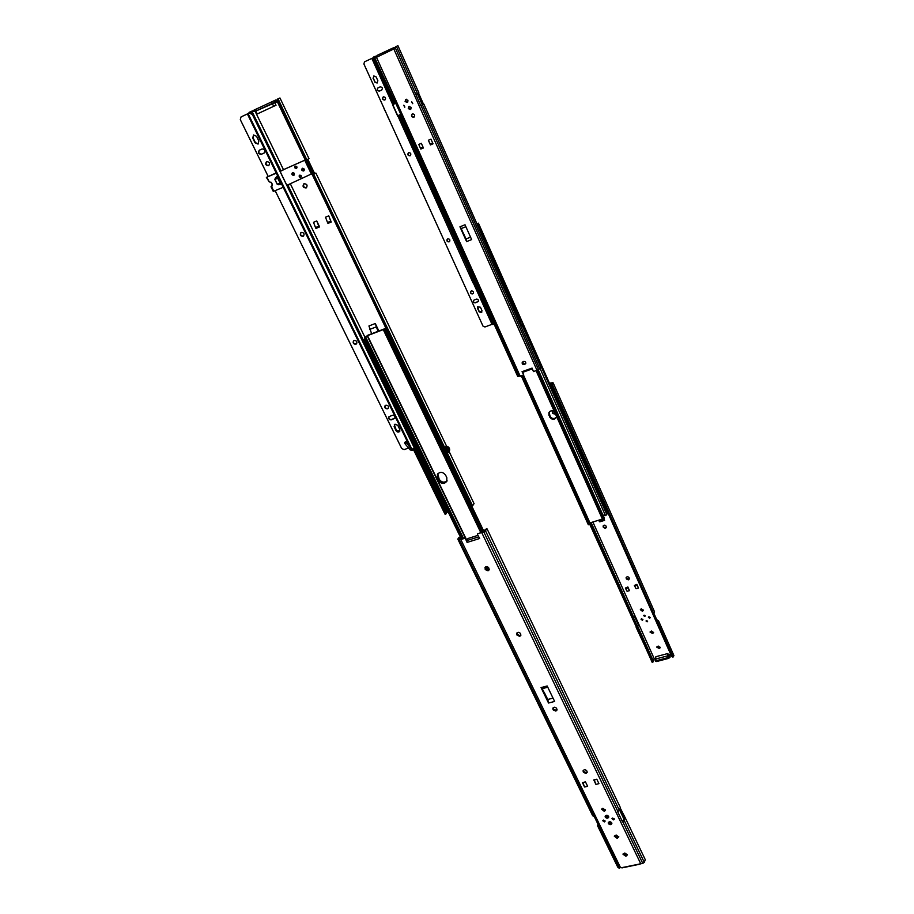 <?xml version="1.0" encoding="UTF-8"?>
<svg xmlns="http://www.w3.org/2000/svg" width="914" height="914" viewBox="0 0 914 914"><rect width="100%" height="100%" fill="white"/><g stroke="black" fill="none" stroke-linecap="round" stroke-linejoin="round"><path stroke-width="1.37" d="M489.219 569.525L488.316 570.13L485.608 568.954L485.151 567.286M485.323 569.628L488.03 570.816L489.093 569.913L488.75 567.868C487.448 566.303 486.191 566.212 484.98 567.56L485.608 568.954M520.923 634.967L519.975 635.63L517.313 634.465L516.856 633.025M517.061 635.184L519.723 636.361L520.831 635.39L520.466 633.539C519.106 631.985 517.85 631.917 516.684 633.333L517.313 634.465M557.049 709.607L556.055 710.292L553.45 709.15L553.016 707.939M553.233 709.927L555.849 711.081L556.992 710.052L556.615 708.407C555.209 706.865 553.964 706.819 552.856 708.281L553.233 709.927L553.45 709.15M587.211 771.953L586.182 772.638L583.623 771.507L583.212 770.456M583.44 772.33L586.011 773.461L587.176 772.399L586.799 770.913C585.371 769.382 584.115 769.36 583.052 770.833L583.44 772.33L583.623 771.507M608.621 816.385C607.273 814.98 606.119 814.968 605.148 816.339L605.262 817.139C606.622 818.544 607.776 818.567 608.735 817.185L608.621 816.385M605.205 816.168L605.342 816.739C606.565 818.087 607.696 818.167 608.758 816.956M611.729 822.817C610.369 821.412 609.215 821.389 608.256 822.771L608.37 823.56C609.729 824.965 610.883 824.976 611.843 823.605L611.729 822.817M608.313 822.589L608.45 823.16C609.661 824.508 610.803 824.577 611.854 823.377M605.514 809.804L604.485 810.49L601.812 808.959M604.314 811.335L605.502 810.261L602.84 808.273L601.663 809.336L604.314 811.335M614.197 818.75L612.151 818.304M613.534 819.869L614.254 819.218L612.654 818.041L611.946 818.681L613.534 819.869M604.999 820.806L602.977 820.349M604.348 821.914L605.057 821.275L603.469 820.087L602.76 820.726L604.348 821.914M611.1 822.76L609.227 822.349M610.495 823.56L611.1 823.011L609.741 822.006L609.147 822.554L610.495 823.56M607.993 816.351L606.119 815.928M607.399 817.15L607.993 816.602L606.645 815.585L606.039 816.133L607.399 817.15M553.016 698.113L547.794 699.473L548.526 703.026L554.627 701.438L547.166 685.98L541.054 687.591L548.526 703.026M548.092 700.889L541.054 687.591M598.956 783.652L596.819 779.219L593.757 779.939L595.894 784.372L598.956 783.652M584.572 787.011L587.622 786.303L585.474 781.881L582.435 782.601L584.572 787.011L582.858 782.498M486.511 528.783L485.528 530.874L483.849 532.005L477.736 533.696L482.718 532.131L485.54 529.32L485.551 530.097M620.4 807.668L619.361 810.307L617.658 811.689L622.605 822.006L625.416 818.144L620.526 808.593M597.676 825.982L617.75 867.146L619.315 868.266L594.431 816.91L592.603 815.585L457.868 539.214M619.315 868.266L620.446 867.489L460.816 539.557L457.811 539.089L459.057 537.329L460.302 537.306M461.65 538.746L460.096 537.329L459.079 538.495L460.622 539.077L465.546 537.523L466.871 540.574L478.776 536.838M618.755 836.47L617.087 837.293L614.448 835.83M627.438 854.43L625.759 855.241L623.142 853.813M624.125 819.504L619.612 810.078M622.263 821.275L624.228 818.681L619.806 809.873M486.636 528.589L485.768 529.789M622.08 867.592L642.816 863.364L644.29 862.37L624.296 820.612M645.261 859.651L644.29 862.37M599.241 827.067L597.585 825.799L597.95 824.142M461.696 538.734L461.079 537.581M616.939 838.161L618.755 836.95L616.116 835.008L614.299 836.219L616.939 838.161L617.087 837.293M625.622 856.121L627.45 854.91L624.81 853.013L622.994 854.213L625.622 856.121L625.759 855.241M621.086 867.569L620.446 867.489M460.816 539.557L465.237 538.175L467.088 542.425L479.656 538.495L477.439 534.336M465.237 538.175L465.546 537.523M467.088 542.425L466.871 540.574L467.979 538.495L477.988 535.353M623.828 818.259L624.776 817.459M595.894 784.372L594.169 779.848M585.531 782.007L582.915 782.624M594.226 779.973L596.876 779.345M547.794 699.473L541.933 688.196M542.528 688.596L547.76 687.214M489.013 569.753L485.357 567.057L489.013 569.753M485.163 567.891L487.95 570.21M444.969 482.546C442.33 483.14 440.297 482.249 438.857 479.884L437.68 477.439L437.566 474L437.68 477.439L438.857 479.884C441.405 483.22 444.113 483.62 446.969 481.072L444.969 482.546M438.514 480.478C439.954 482.855 441.999 483.746 444.638 483.152L446.763 481.472L446.843 477.702L445.655 475.257C443.004 471.841 440.262 471.487 437.44 474.195L437.338 478.045L438.514 480.478L439.2 479.279L437.783 473.726M384.954 328.96L367.497 335.667L364.617 337.78L367.896 335.198L385.377 328.48L386.519 328.297L383.937 330.411L384.988 329.051M482.409 532.222L385.262 329.783M482.249 532.279L385.114 329.908M481.084 532.645L383.937 330.411M480.935 532.691L383.789 330.457M463.409 538.197L365.817 337.357M463.215 538.255L365.623 337.437M462.244 538.563L364.617 337.78M447.095 480.753C444.193 482.98 441.565 482.489 439.2 479.279M489.219 569.068L485.848 566.749M365.097 338.763L364.275 339.448L365.349 339.288M306.087 187.953L306.304 187.838C307.801 185.302 307.047 183.931 304.042 183.737L303.836 183.84C302.317 186.376 303.071 187.747 306.087 187.953M306.601 187.621L306.59 187.621C303.802 187.576 302.945 186.285 304.054 183.725M302.614 168.245L302.465 168.313C301.517 169.844 301.963 170.678 303.791 170.815L304.088 170.621M292.754 172.597L292.617 172.666C291.669 174.197 292.114 175.031 293.942 175.168L294.239 174.985M295.588 166.12L294.811 167.833L296.41 168.439L296.787 166.954L295.199 166.337M299.803 175.225L299.152 176.813L300.752 177.407L301.117 175.945L299.518 175.339M277.719 99.1L277.022 101.134L277.193 99.363L278.062 98.838L313.673 174.311L315.89 173.066L313.479 173.923M277.353 100.323L471.487 505.293L472.869 505.385L474.046 503.603M449.231 451.63L449.368 448.397L446.363 445.986L445.735 446.809L448.5 452.59L449.071 451.904M446.169 446.352L449.208 448.671L448.443 452.464M313.513 173.991L314.496 173.717L313.628 174.231M378.864 330.982L375.277 323.522L368.948 325.967L371.644 333.759M290.481 183.988L287.042 185.679M255.954 111.325L251.681 111.211L254.423 111.005M255.28 111.28L255.943 111.337M410.98 449.014L409.94 449.745L411.449 450.339L413.642 449.939L413.231 449.082M413.642 449.917L444.924 514.068L446.226 512.64L446.283 513.599M413.676 448.74L445.358 513.737M249.819 112.788L249.145 112.353L252.493 110.845M249.316 112.982L249.042 112.411L250.63 111.771L251.956 113.713M414.248 446.866L446.466 513.017M410.866 439.863L415.619 448.043L415.047 448.5M446.42 512.925L448.077 511.703M287.087 185.77L290.481 184.08L365.04 337.472M316.724 220.948L313.502 222.319L315.513 227.575L315.958 228.489L319.569 226.832L316.724 220.948L319.18 227.129M331.211 222.045L328.754 215.83L325.498 217.212L327.52 222.49L327.966 223.416L331.211 222.045L330.765 221.119L327.52 222.49M277.079 101.283L275.788 99.957L254.149 110.034M257.234 113.964L276.028 105.236L257.234 113.964L255.817 111.028L254.698 111.565L276.736 101.911L276.028 100.449M255.246 111.588L283.477 169.673L304.705 160.224L311.571 174.437M307.801 159.276L314.576 173.432M277.525 99.1L279.958 97.981L308.955 158.579M413.768 448.637L445.267 513.268M251.35 112.479L251.784 113.496M414.293 447.095L446.226 512.64M280.118 171.466L283.534 169.787M277.022 101.134L385.948 328.297M277.479 100.917L386.473 328.24M306.796 159.767L308.966 158.59M304.134 170.564L302.694 168.222M294.285 174.905L292.846 172.586M313.822 173.729L307.081 159.63M315.513 227.575L318.735 226.204M328.754 215.83L330.765 221.119M378.51 331.119L376.065 325.167M377.973 331.325L375.277 323.522M375.894 327.029L369.564 329.474M408.627 444.181L405.827 441.611L404.662 442.467L405.77 441.691L410.82 448.683M406.193 443.039L405.085 443.827L409.94 449.745M405.085 443.827L404.662 442.467M414.99 446.752L414.305 446.992M414.316 447.357L415.619 448.043M276.028 105.236L274.623 102.299L255.817 111.028L255.097 109.566M273.674 106.31L271.549 101.877M303.642 170.975L303.756 170.918C304.728 169.319 304.271 168.45 302.374 168.313L302.271 168.37C301.277 169.958 301.746 170.827 303.642 170.975M303.756 170.918L303.814 170.861C301.997 170.792 301.494 169.947 302.317 168.336M293.794 175.317L293.897 175.271C294.868 173.683 294.411 172.815 292.514 172.677L292.411 172.735C291.44 174.311 291.897 175.18 293.794 175.317M294.022 175.191L293.965 175.214C292.16 175.134 291.657 174.3 292.469 172.7M296.079 168.553L296.536 168.427C297.381 167.056 296.993 166.314 295.359 166.199L294.902 166.599M300.443 177.522L300.889 177.396C301.711 176.036 301.312 175.294 299.689 175.18L299.221 175.602M278.027 176.722L280.392 182.983L281.466 183.771M277.639 175.934L277.73 178.264L274.908 179.361L277.285 184.228L281.855 184.559M281.9 184.662L277.193 184.262L280.107 183.143L277.73 178.264M280.107 183.143L281.649 184.342M276.165 172.917L266.374 177.385L269.23 181.886C272.075 182.469 272.863 184.011 271.584 186.525L271.995 186.193M266.374 177.385L276.291 173.169M276.279 173.146L266.842 177.167L276.177 172.94M305.367 160.51L311.731 173.797M270.978 186.753L273.275 191.414L283.191 187.301M274.817 179.407L275.434 177.933L274.817 179.407L277.193 184.262M280.952 170.815L304.533 160.327M286.87 185.325L311.571 173.9M278.793 184.788L280.598 183.714M395.042 424.165L394.105 426.678L396.116 430.802C397.236 432.288 398.435 432.482 399.704 431.397L399.818 429.5L397.807 425.364L395.042 424.165M399.852 431.168L396.379 430.437L394.345 424.622M303.128 236.315L303.459 236.132C304.705 233.778 303.951 232.533 301.209 232.396L300.9 232.567C299.643 234.909 300.386 236.166 303.128 236.315M303.654 235.961L303.459 236.063C300.877 236.029 300.066 234.829 301.026 232.487M268.579 165.697L268.67 165.651C270.224 163.218 269.527 161.881 266.591 161.629L266.511 161.675C264.946 164.097 265.631 165.445 268.579 165.697M253.555 134.998L252.71 138.025L255.04 142.801L258.022 144.069L258.856 141.053L256.526 136.277L253.555 134.998M258.251 143.932L255.417 142.607L253.087 137.843L253.715 134.941M355.923 344.224L356.54 343.813C357.374 341.63 356.563 340.534 354.106 340.511L353.501 340.899C352.667 343.081 353.467 344.19 355.923 344.224M356.711 343.607L356.209 343.904C353.924 343.961 353.067 342.933 353.627 340.796M387.525 408.809L388.279 408.272C388.896 406.216 388.062 405.199 385.777 405.222L385.034 405.747C384.394 407.804 385.228 408.821 387.525 408.809M388.427 408.044L387.787 408.455C385.662 408.547 384.783 407.61 385.148 405.622M261.347 154.295L264.112 153.038C265.711 150.604 265.026 149.245 262.055 148.982L259.302 150.239C257.691 152.661 258.376 154.02 261.347 154.295L261.712 154.1C258.891 153.94 258.136 152.638 259.462 150.159M391.375 419.834L394.779 418.338C395.374 416.304 394.528 415.299 392.266 415.322L388.873 416.807C388.267 418.852 389.101 419.857 391.375 419.834L391.638 419.469C389.535 419.572 388.656 418.646 388.987 416.681M268.202 176.471L240.302 119.631L241.056 116.912L247.374 113.953M270.99 182.149L272.452 185.154M275.16 190.66L401.692 448.534L404.125 449.597L408.558 448.066M411.277 449.38L413.802 448.58L414.133 446.558L413.939 448.34M247.454 113.85L249.556 112.868L252.15 114.056L414.133 446.558M252.15 114.056L413.882 446.946M251.773 114.227L249.179 113.039L249.316 112.376M268.899 165.503C266.134 165.331 265.391 164.04 266.648 161.607M264.329 152.912L261.712 154.1M394.928 418.109L391.638 419.469M552.707 410.82L552.319 413.139L554.421 414.053L555.152 413.505M555.095 413.357L552.502 412.728L552.182 411.3M605.422 528.361L606.348 527.469L606.062 526.11C604.988 524.853 603.994 524.853 603.103 526.098L603.377 527.469L605.422 528.361M606.393 527.195L605.548 527.881L603.514 526.99L603.183 525.893M628.386 579.842L629.335 578.916L629.049 577.671C627.941 576.426 626.947 576.437 626.09 577.705L626.376 578.962L628.386 579.842M629.369 578.631L628.501 579.339L626.17 577.488M641.285 608.747L640.337 609.684L642.428 611.295L643.376 610.358L641.285 608.747M643.399 610.061L642.519 610.769L640.417 609.455M641.651 618.744L641.08 619.304L642.325 620.263L642.896 619.703L641.651 618.744M642.896 619.406L641.182 619.064M648.951 616.721L648.38 617.293L649.626 618.241L650.197 617.67L648.951 616.721M650.197 617.384L648.483 617.053M646.541 620.526L646.049 621.006L647.112 621.817L647.603 621.337L646.541 620.526M647.615 621.177L646.095 620.88M644.153 615.168L643.662 615.648L644.736 616.459L645.215 615.979L644.153 615.168M645.227 615.83L643.707 615.522M598.487 520.26L599.767 521.837L604.6 520.352L603.994 518.992M652.904 661.062L654.23 658.72L635.276 616.413L633.459 617.818M635.241 616.424L592.866 521.985M653.91 613.317L656.789 619.806L658.411 620.572L657.497 622.114L552.067 384.143L551.382 385.365L552.147 383.32L549.6 383.526M549.474 383.252L552.696 382.669L552.067 384.143M654.573 611.9L653.727 613.465M672.555 657.017L671.63 656.435L551.827 385.011M672.384 656.903L673.298 656.892L673.892 655.532L658.411 620.572M551.325 384.428L550.742 383.126M651.511 631.014L650.048 632.1L652.63 633.539L653.579 632.579L651.511 631.014M658.217 646.061L656.755 647.146L659.337 648.563L660.285 647.603L658.217 646.061M636.864 584.377L634.35 585.486L636.864 584.377L638.498 588.056L636.075 588.753L634.35 585.486M625.359 588.068L627.084 591.312L629.506 590.627L627.861 586.959L625.359 588.068L627.861 586.959M654.23 658.72L655.361 658.743M668.442 654.767L669.791 654.413L670.156 655.247L670.682 654.298M653.144 661.599L590.695 522.659L652.996 661.953M589.701 524.156L636.213 626.776M636.178 627.461L652.413 662.17L590.021 523.436M637.069 625.839L638.349 624.879L634.727 616.813M639.08 624.959L637.298 626.353M672.167 656.629L551.885 385.388M671.63 656.435L551.382 385.365M657.257 621.577L656.823 620.595M652.413 662.17L589.884 522.911M653.601 632.282L652.219 633.139L650.128 631.86M660.296 647.306L658.914 648.152L656.835 646.906M669.791 654.413L670.031 657.292L670.191 654.653M670.031 657.292L668.648 658.366L656.629 661.53L655.487 661.13M669.665 656.458L668.283 657.532L656.252 660.708L655.121 660.491L655.658 658.16M638.349 624.879L638.932 624.57M638.498 588.056L636.784 584.789M637.035 585.36L634.613 586.057M625.61 588.639L628.032 587.942L627.781 587.371M628.032 587.942L629.506 590.627M603.914 519.643L604.6 520.352M598.716 520.763L602.463 519.609M655.509 659.051L655.886 656.698L667.894 653.51L667.54 655.875L655.509 659.051L656.629 661.53M667.54 655.875L668.283 657.532L667.894 653.51M668.648 658.366L668.283 657.532L656.252 660.708M554.638 418.749L556.466 417.184C554.261 419.617 552.079 419.457 549.942 416.715C550.993 418.555 552.559 419.229 554.638 418.749M556.535 416.967L554.809 418.338C552.73 418.818 551.176 418.144 550.114 416.304L549.086 412.271M477.051 223.793L478.422 223.176L607.182 513.268L606.588 513.931M606.85 514.548L522.568 324.744L606.85 514.548L605.502 515.622L604.588 514.479L604.977 515.347M549.268 414.408L549.771 417.127C551.987 419.914 554.192 420.029 556.363 417.458L556.592 416.715M478.422 223.176L477.291 224.318M607.193 513.371L478.41 223.222M554.25 411.483C551.987 410.26 550.205 410.626 548.914 412.591L548.914 415.23M589.816 522.945L602.246 519.106M521.311 375.928L588.342 524.785L589.976 523.288M522.1 375.643L589.153 524.613M522.248 375.585L589.29 524.545M536.061 370.684L603.091 520.34L604.017 519.872L537.341 370.216M536.21 370.627L602.966 520.352M536.324 370.581L603.091 520.34M537.238 370.261L603.948 519.997M603.743 519.266L604.394 518.364M463.238 233.207L463.878 234.155M408.261 108.629L410.535 109.474L411.129 107.349L408.866 106.504L408.261 108.629M408.901 106.481L408.398 108.549L410.637 109.406M405.096 101.58L407.347 102.437L407.964 100.289L405.725 99.432L405.096 101.58M405.759 99.409L405.233 101.5L407.461 102.368M414.202 117.003L414.133 117.038C411.906 117.003 411.289 115.975 412.294 113.942M412.351 113.919L412.18 113.999C410.912 116.021 411.471 117.106 413.836 117.243L414.019 117.141C415.264 115.118 414.705 114.044 412.351 113.919M404.879 107.064L403.794 105.201M403.737 105.224L404.708 107.189L403.737 105.224M412.751 103.545L411.654 101.671M411.608 101.694L412.58 103.67L411.608 101.694M400.835 114.387L399.726 115.004L400.938 114.604L374.26 56.725L376.534 57.285M491.504 324.516L494.234 324.413L517.678 376.351L523.745 375.06L522.751 372.284M494.234 324.413L399.726 115.015M415.984 94.302L418.875 92.84L397.933 45.7L395.648 46.74L395.077 47.334L420.817 105.738L423.902 104.15L422.588 104.71L417.607 93.525M532.359 368.822L522.671 372.318L522.054 371.678L532.074 368.102L533.456 371.598L538.529 369.622L540.928 367.588M522.168 325.533L520.043 322.025L521.471 325.247M520.043 322.025L520.02 321.031C522.305 321.842 523.048 323.328 522.214 325.453L540.951 367.622M423.902 104.15L520.02 321.031M471.647 239.582L465.009 224.764L459.948 226.809L466.597 241.604L471.647 239.582M470.55 237.149L466.037 238.954L466.254 240.016L459.948 226.809M466.254 240.016L466.597 241.604M418.749 144.435L420.84 149.085L423.422 147.977L421.331 143.315L418.749 144.435L420.84 149.085M428.358 140.265L430.437 144.938L433.03 143.806L430.951 139.134L428.358 140.265L430.665 144.755L433.008 143.749M395.077 47.334L393.911 49.196L537.009 370.341M418.543 93.045L423.525 104.253M417.344 93.651L422.348 104.916M422.645 104.767L420.794 105.693M525.779 363.475L524.556 364.172L522.351 362.115M393.66 49.059L394.368 48.739L393.923 47.574L392.746 48.556L394.151 49.082M376.488 56.588L374.809 56.485M392.746 48.556L393.328 49.196L376.477 57.331L374.729 56.817M394.654 103.762L373.575 57.056L374.763 56.497M523.573 361.43L522.248 362.264C521.917 363.886 522.614 364.652 524.35 364.549L525.676 363.703C526.007 362.081 525.31 361.316 523.573 361.43M393.328 49.196L393.911 49.196M522.054 371.678L523.745 375.06M376.854 56.885L376.991 55.446L392.814 48.065L376.991 55.446M394.368 48.739L393.694 49.07M423.399 147.908L421.08 148.913M430.345 144.035L432.676 143.018M423.068 147.188L420.748 148.182M466.037 238.954L460.793 227.837M461.353 228.523L465.877 226.695M409.586 106.31L408.467 108.515L411.106 108.857M389.136 119.528L387.319 115.907M400.812 114.341L397.761 115.701M383.971 108.549L385.799 112.182M412.671 103.568L411.597 101.74M404.811 107.087L403.737 105.259M406.456 99.249L405.302 101.465L407.941 101.831M377.242 82.968L375.003 81.963L373.312 78.216L373.929 75.908M374.786 82.077L377.094 83.048L377.836 80.672L376.145 76.925L373.849 75.931L373.083 78.33L375.003 81.963M449.665 241.387L449.231 241.662C447.392 241.73 446.74 240.896 447.277 239.148M449.06 241.856L449.551 241.525C450.271 239.742 449.654 238.862 447.711 238.885L447.22 239.205C446.489 240.988 447.106 241.867 449.06 241.856M473.349 293.28L472.801 293.657C471.076 293.748 470.402 292.983 470.779 291.338M472.629 293.874L473.246 293.428C473.783 291.737 473.144 290.915 471.316 290.972L470.721 291.406C470.162 293.097 470.801 293.92 472.629 293.874M481.918 311.982L479.13 311.48L477.668 306.716M478.97 311.708L481.141 312.645L481.952 310.577L480.444 307.23L477.611 306.784L477.462 308.361L479.13 311.48M410.443 155.54L410.249 155.643C408.181 155.631 407.575 154.672 408.455 152.787M410.043 155.791L410.306 155.643C411.357 153.758 410.797 152.775 408.638 152.684L408.387 152.832C407.324 154.717 407.873 155.711 410.043 155.791M384.988 99.912L384.988 99.912C382.772 99.82 382.212 98.792 383.332 96.838L383.252 96.873C381.949 98.803 382.452 99.855 384.771 100.037L384.851 100.003C386.142 98.072 385.628 97.021 383.32 96.85M474.789 281.729L473.246 282.757L468.551 272.349L470.036 271.207L474.789 281.729L473.086 282.974L392.769 104.642M493.571 322.928L492.006 324.333L484.934 326.972L483.015 326.138L363.875 63.934L364.549 61.798L373.78 57.513M399.498 114.924L398.812 115.233M474.115 281.992L469.533 271.824M394.482 103.83L392.54 104.744L397.716 116.192M478.285 301.392L475.6 302.591C473.898 302.694 473.224 301.928 473.578 300.306M381.766 89.995L379.63 90.966C377.379 90.863 376.842 89.823 377.996 87.858M376.282 56.405L376.956 56.417M376.934 56.588L376.362 56.474M475.44 302.808L478.193 301.54C478.708 299.861 478.068 299.061 476.251 299.118L473.521 300.386C472.995 302.054 473.635 302.865 475.44 302.808L475.6 302.591M379.401 91.092L381.618 90.075C382.955 88.144 382.452 87.081 380.121 86.887L377.916 87.904C376.568 89.835 377.071 90.897 379.401 91.092L379.63 90.966M399.612 115.198L398.938 115.495M619.361 810.307L485.528 530.874M617.887 811.518L483.849 532.005M594.26 816.83L459.251 539.728M593.152 816.202L458.257 539.454M460.896 538.986L460.096 537.329M624.262 819.115L623.874 818.281M640.531 863.296L481.907 532.942M642.748 863.376L622.834 821.835M486.808 528.589L485.7 529.332M618.31 867.809L598.133 826.416M459.719 537.512L459.057 537.329M640.12 863.536L640.04 864.118M626.261 855.995L626.398 855.116M617.567 838.024L617.715 837.155M583.178 771.77L583.361 770.948M552.959 709.355L553.176 708.567M516.764 634.59L517.016 633.859M485.026 568.999L485.311 568.325M466.894 540.528L466.46 539.626M465.454 537.558L367.497 335.667M483.586 531.548L386.268 328.617M483.3 531.731L385.982 328.812M544.493 692.881L545.018 693.966M437.338 478.045L438.012 476.845M313.742 174.277L472.481 505.556M413.436 448.957L445.324 514.331M288.001 185.302L447.186 512.286M276.736 101.911L274.851 102.791M251.887 111.131L281.032 170.998M274.737 102.208L274.029 100.734M252.652 111.108L253.452 110.754M274.577 102.311L276.314 101.511M448.089 451.71C448.797 449.905 448.157 448.546 446.146 447.666M266.922 177.19L269.23 181.886M271.527 186.559L273.823 191.232M275.434 177.933L277.593 175.831M277.685 176.242L275.594 178.287L277.57 177.51M248.071 113.553L412.031 449.505M633.79 617.51L591.118 522.522M673.047 657.04L657.543 622.08M652.265 662.524L636.658 627.815M632.808 619.269L589.907 523.882M653.213 660.742L637.629 626.056M657.417 621.349L657.132 620.697M652.368 661.85L652.996 661.359M551.725 383.88L552.307 383.903M669.893 654.87L668.625 655.212M603.057 515.359L604.451 514.925M605.502 515.622L540.14 368.605M520.946 321.088L477.793 223.919L520.946 321.088M550.114 416.304L549.771 417.127M523.505 375.14L589.941 522.888M537.866 369.987L604.165 518.855M538.072 369.873L604.337 518.684M400.046 114.924L518.101 376.545M422.474 104.927L539.82 368.822M400.812 114.65L518.946 376.579M421.034 105.636L538.529 369.622M375.62 56.188L375.677 57.365M376.477 57.331L520.226 376.305M373.872 56.908L394.951 103.625M396.436 46.386L417.435 93.605M520.112 320.825C522.42 321.614 523.151 323.11 522.305 325.293L522.305 325.293C523.139 323.156 522.397 321.682 520.1 320.871M492.006 324.333L473.292 282.894M493.069 323.705L474.366 282.289M469.613 271.755L399.075 115.541M393.9 104.093L373.026 57.845M392.746 104.653L371.838 58.393M620.492 807.85L487.082 528.898M645.353 859.846L625.416 818.144M459.811 537.124L460.462 537.306M621.92 867.912L640.074 864.13M483.872 531.354L386.519 328.297M480.844 532.713L383.64 330.388M465.157 537.649L367.302 336.021M364.286 339.482L460.542 537.318M446.409 446.009C449.322 447.037 450.282 448.9 449.265 451.585L449.208 451.687M315.89 173.066L446.489 446.032M449.197 451.687L474.092 503.717M445.347 514.319L446.409 513.622M254.698 111.565L253.989 110.103M405.827 441.611L404.719 442.399M247.351 113.896L411.231 449.539M654.595 611.957L553.153 382.875M652.356 662.479L653.064 661.93M655.144 660.525L655.498 661.313M603.32 515.953L604.885 515.473M523.379 375.186L589.998 523.345M538.243 369.782L604.405 518.387M532.371 368.856L522.671 372.318M394.425 48.716L393.923 47.574M409.049 106.481L408.455 108.526L410.637 109.314M405.907 99.409L405.29 101.477L407.45 102.277"/></g></svg>
